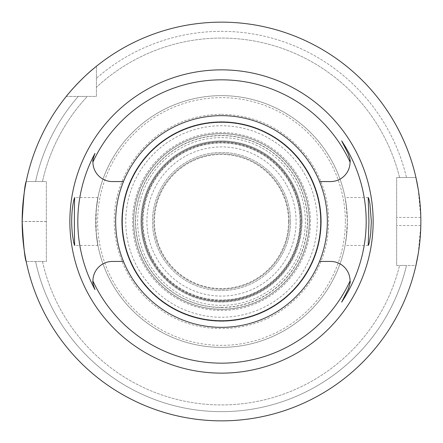 <?xml version="1.0" encoding="UTF-8"?>
<svg xmlns="http://www.w3.org/2000/svg" width="443" height="443" viewBox="0 0 443 443"><rect width="100%" height="100%" fill="white"/><g stroke="black" fill="none" stroke-linecap="round" stroke-linejoin="round"><path stroke-width="0.33" stroke-dasharray="2.21 1.66" d="M396.651 265.473L415.938 265.473A199.35 199.35 0 0 1 26.198 261.481A199.35 199.35 0 0 0 415.938 265.473L396.651 265.473L396.651 177.527L396.651 265.473M415.938 265.473A199.35 199.35 0 0 1 26.198 261.481L46.349 261.481L46.349 181.519L26.198 181.519A199.35 199.35 0 0 1 66.273 96.419L96.419 96.419L96.419 66.273A199.35 199.35 0 0 1 415.938 177.527L396.651 177.527L415.938 177.527A199.35 199.35 0 0 0 96.419 66.273A199.35 199.35 0 0 1 415.938 177.527L406.508 177.527A190.163 190.163 0 0 0 96.419 78.261L96.419 66.273L96.419 78.261A190.163 190.163 0 0 1 406.508 177.527L415.938 177.527M26.198 261.481L46.349 261.481L46.349 181.519L26.198 181.519A199.35 199.35 0 0 1 66.273 96.419A199.35 199.35 0 0 0 26.198 181.519L35.59 181.519L26.198 181.519M97.92 245.428L96.175 233.156A125.867 125.867 0 0 0 346.825 233.156L347.323 221.5L346.825 209.844L345.08 197.572L346.227 204.572L347.367 221.5A125.867 125.867 0 0 1 158.566 330.506A125.867 125.867 0 0 1 158.566 112.494A125.867 125.867 0 0 1 347.367 221.5L346.227 238.428L345.08 245.433L346.825 233.156A125.867 125.867 0 0 1 96.175 233.156C99.609 254.603 96.635 245.256 95.633 221.472C96.652 197.694 99.603 188.441 96.175 209.844L97.92 197.567M96.175 209.844A125.867 125.867 0 0 1 346.825 209.844A125.867 125.867 0 0 0 96.175 209.844L96.175 233.156M327.349 221.5A105.849 105.849 0 0 1 201.15 325.372A105.849 105.849 0 0 1 123.475 181.564A105.849 105.849 0 0 1 327.349 221.5A105.849 105.849 0 0 1 221.5 327.349A105.849 105.849 0 0 1 115.651 221.5A105.849 105.849 0 0 1 221.5 115.651A105.849 105.849 0 0 1 327.349 221.5M123.475 181.564L112.4 181.564A19.47 19.47 0 0 1 92.93 162.011M94.979 153.394A19.47 19.47 0 0 0 93.157 159.115M94.979 289.606A19.47 19.47 0 0 1 93.157 283.885M92.93 280.989A19.47 19.47 0 0 1 112.4 261.436L123.475 261.436M319.525 261.436L330.6 261.436A19.47 19.47 0 0 1 350.07 280.989M348.719 288.039A19.47 19.47 0 0 0 349.948 283.116M348.17 153.704A19.47 19.47 0 0 1 349.948 159.884M350.07 162.011A19.47 19.47 0 0 1 330.6 181.564L319.525 181.564M418.22 189.211L420.806 217.424A199.35 199.35 0 0 1 420.806 225.576L418.22 253.773M46.349 221.539L22.15 221.539A199.35 199.35 0 0 1 22.15 221.461L46.349 221.461M35.59 261.481A190.163 190.163 0 0 0 406.508 265.473L399.58 265.473L406.508 265.473A190.163 190.163 0 0 1 35.59 261.481L42.478 261.481A183.43 183.43 0 0 0 399.58 265.473A183.43 183.43 0 0 1 42.478 261.481L35.59 261.481M78.261 96.419A190.163 190.163 0 0 0 35.59 181.519L42.478 181.519L35.59 181.519A190.163 190.163 0 0 1 78.261 96.419L87.326 96.419A183.43 183.43 0 0 0 42.478 181.519A183.43 183.43 0 0 1 87.326 96.419L78.261 96.419M399.58 177.527A183.43 183.43 0 0 0 96.419 87.326A183.43 183.43 0 0 1 399.58 177.527L406.508 177.527L399.58 177.527M66.273 96.419L96.419 96.419L96.419 66.273M221.5 115.651A105.849 105.849 0 0 0 129.832 274.422A105.849 105.849 0 0 0 313.168 274.422A105.849 105.849 0 0 0 221.5 115.651M290.525 221.5A69.025 69.025 0 0 0 186.99 161.723A69.025 69.025 0 0 0 186.99 281.277A69.025 69.025 0 0 0 290.525 221.5A69.025 69.025 0 0 1 186.99 281.277A69.025 69.025 0 0 1 186.99 161.723A69.025 69.025 0 0 1 290.525 221.5A69.025 69.025 0 0 1 186.99 281.277A69.025 69.025 0 0 1 186.99 161.723A69.025 69.025 0 0 1 290.525 221.5M221.5 301.052A79.552 79.552 0 0 1 152.608 181.724A79.552 79.552 0 0 1 290.392 181.724A79.552 79.552 0 0 1 221.5 301.052A79.552 79.552 0 0 1 141.948 221.5A79.552 79.552 0 0 1 221.5 141.948A79.552 79.552 0 0 1 301.052 221.5A79.552 79.552 0 0 1 221.5 301.052M221.5 307.525A86.025 86.025 0 0 1 146.998 178.485A86.025 86.025 0 0 1 296.002 178.485A86.025 86.025 0 0 1 221.5 307.525M302.071 221.5A80.571 80.571 0 0 0 200.646 143.676A80.571 80.571 0 0 0 151.722 261.785A80.571 80.571 0 0 0 302.071 221.5M145.498 265.379A87.764 87.764 0 0 1 191.481 139.03A87.764 87.764 0 0 1 307.929 206.261A87.764 87.764 0 0 1 145.498 265.379A87.764 87.764 0 0 1 177.621 145.498A87.764 87.764 0 0 1 297.502 177.621A87.764 87.764 0 0 1 265.379 297.502A87.764 87.764 0 0 1 145.498 265.379M221.5 305.371A83.871 83.871 0 0 1 148.87 179.565A83.871 83.871 0 0 1 294.13 179.565A83.871 83.871 0 0 1 221.5 305.371M288.526 221.5A67.026 67.026 0 0 0 221.5 154.474A67.026 67.026 0 0 0 154.474 221.5A67.026 67.026 0 0 0 221.5 288.526A67.026 67.026 0 0 0 288.526 221.5M286.095 184.205A74.585 74.585 0 0 0 156.905 184.205A74.585 74.585 0 0 0 221.5 296.085A74.585 74.585 0 0 0 286.095 184.205M221.5 309.336A87.836 87.836 0 0 1 145.431 177.582A87.836 87.836 0 0 1 297.569 177.582A87.836 87.836 0 0 1 221.5 309.336A87.836 87.836 0 0 1 145.431 177.582A87.836 87.836 0 0 1 297.569 177.582A87.836 87.836 0 0 1 221.5 309.336A87.836 87.836 0 0 1 145.431 177.582A87.836 87.836 0 0 1 297.569 177.582A87.836 87.836 0 0 1 221.5 309.336M221.5 301.306A79.806 79.806 0 0 1 152.386 181.597A79.806 79.806 0 0 1 290.614 181.597A79.806 79.806 0 0 1 221.5 301.306A79.806 79.806 0 0 1 152.386 181.597A79.806 79.806 0 0 1 290.614 181.597A79.806 79.806 0 0 1 221.5 301.306A79.806 79.806 0 0 1 152.386 181.597A79.806 79.806 0 0 1 290.614 181.597A79.806 79.806 0 0 1 221.5 301.306M221.5 289.163A67.663 67.663 0 0 1 162.902 187.671A67.663 67.663 0 0 1 280.098 187.671A67.663 67.663 0 0 1 221.5 289.163A67.663 67.663 0 0 0 289.163 221.5A67.663 67.663 0 0 0 221.5 153.837A67.663 67.663 0 0 0 153.837 221.5A67.663 67.663 0 0 0 221.5 289.163M153.477 260.772A78.544 78.544 0 0 1 221.5 142.956A78.544 78.544 0 0 1 289.523 260.772A78.544 78.544 0 0 1 153.477 260.772M151.722 261.785A80.571 80.571 0 0 0 291.278 261.785A80.571 80.571 0 0 0 221.5 140.929A80.571 80.571 0 0 0 151.722 261.785M307.879 171.629A99.747 99.747 0 0 1 221.5 321.247A99.747 99.747 0 0 1 135.121 171.629A99.747 99.747 0 0 1 321.247 221.5A99.747 99.747 0 0 1 187.383 315.228A99.747 99.747 0 0 1 145.094 157.387A99.747 99.747 0 0 1 307.879 171.629M300.26 221.5A78.76 78.76 0 0 1 182.117 289.711A78.76 78.76 0 0 1 182.117 153.289A78.76 78.76 0 0 1 300.26 221.5M310.471 221.5A88.971 88.971 0 0 0 177.012 144.446A88.971 88.971 0 0 0 177.012 298.554A88.971 88.971 0 0 0 310.471 221.5M420.806 217.424L396.651 217.424M420.806 225.576L396.651 225.576M345.357 221.5A123.857 123.857 0 0 1 159.569 328.767A123.857 123.857 0 0 1 159.569 114.233A123.857 123.857 0 0 1 345.357 221.5M221.5 307.342A85.842 85.842 0 0 0 295.841 178.579A85.842 85.842 0 0 0 147.159 178.579A85.842 85.842 0 0 0 221.5 307.342M221.5 300.293A78.793 78.793 0 0 0 289.739 182.106A78.793 78.793 0 0 0 153.261 182.106A78.793 78.793 0 0 0 221.5 300.293M304.424 173.623A95.754 95.754 0 0 1 221.5 317.254A95.754 95.754 0 0 1 138.576 173.623A95.754 95.754 0 0 1 304.424 173.623M368.205 197.561L345.08 197.561M368.205 245.439L345.08 245.439M97.92 197.561L74.795 197.561M97.92 245.439L74.795 245.439M221.5 114.272C256.137 115.053 284.378 128.885 306.224 155.781C326.114 182.522 332.754 212.225 326.142 244.89C320.295 269.859 307.32 290.303 287.219 306.224C251.674 334.858 196.581 336.176 159.845 309.225C122.041 283.791 104.626 231.506 119.521 188.364C126.443 167.537 138.532 150.343 155.781 136.776C175.195 121.991 197.102 114.493 221.5 114.272"/><path stroke-width="0.66" d="M370.73 233.151L371.345 221.5L369.96 204.157C369.174 199.854 368.587 197.656 368.205 197.561L368.941 221.5L368.205 245.439C368.853 245.129 369.695 241.031 370.73 233.151M72.27 233.145C73.294 240.998 74.136 245.095 74.795 245.439C74.241 246.884 74.241 196.133 74.795 197.561C74.413 197.661 73.826 199.854 73.04 204.157C71.556 212.828 71.301 222.491 72.27 233.145M123.475 181.564A105.849 105.849 0 0 0 221.5 327.349A105.849 105.849 0 0 0 319.525 181.564A105.849 105.849 0 0 0 123.475 181.564L112.4 181.564A19.47 19.47 0 0 1 92.93 162.011A141.666 141.666 0 0 1 350.07 162.011A19.47 19.47 0 0 1 330.6 181.564L319.525 181.564M123.475 261.436L112.4 261.436A19.47 19.47 0 0 0 92.93 280.989C92.46 281.82 93.141 284.688 94.979 289.606A143.687 143.687 0 0 1 94.979 153.394C93.141 158.312 92.46 161.18 92.93 162.011A19.47 19.47 0 0 1 93.157 159.115M349.948 283.116A19.47 19.47 0 0 0 350.07 280.989A141.666 141.666 0 0 1 92.93 280.989A19.47 19.47 0 0 0 93.157 283.885M348.719 288.039A19.47 19.47 0 0 1 347.949 289.75L341.647 302.109L347.949 289.75C349.859 284.699 350.568 281.781 350.07 280.989A19.47 19.47 0 0 0 330.6 261.436L319.525 261.436M349.948 159.884A19.47 19.47 0 0 1 350.07 162.011C350.568 161.219 349.859 158.301 347.949 153.25L341.647 140.891A144.684 144.684 0 0 1 341.647 302.109M341.647 140.891L347.949 153.25A19.47 19.47 0 0 1 348.17 153.704M420.85 221.5A199.35 199.35 0 0 1 121.825 394.143A199.35 199.35 0 0 1 121.825 48.857A199.35 199.35 0 0 1 420.85 221.5M415.938 177.527L418.22 189.211M66.273 96.419C66.3 96.181 80.438 78.804 96.419 66.273M22.15 221.461C23.49 197.213 24.841 183.895 26.198 181.519M26.198 261.481C24.841 259.122 23.49 245.81 22.15 221.539M418.22 253.773L415.938 265.473M373.144 221.5A151.644 151.644 0 0 1 145.681 352.827A151.644 151.644 0 0 1 145.681 90.173A151.644 151.644 0 0 1 373.144 221.5M221.5 122.251A99.249 99.249 0 0 0 135.552 271.122A99.249 99.249 0 0 0 307.448 271.122A99.249 99.249 0 0 0 221.5 122.251"/></g></svg>
